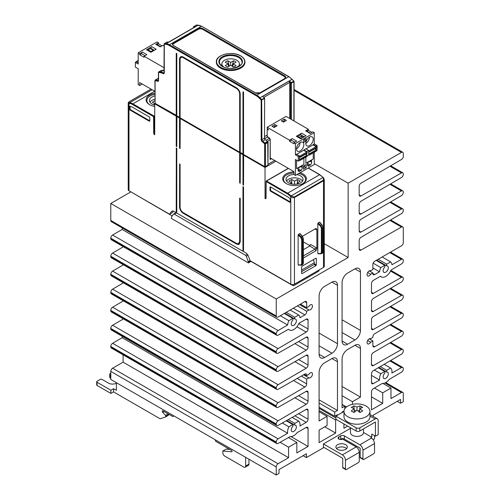 <?xml version="1.0" encoding="UTF-8"?>
<svg xmlns="http://www.w3.org/2000/svg" width="500" height="500" viewBox="0 0 500 500"><rect width="100%" height="100%" fill="white"/><g stroke="black" fill="none" stroke-linecap="round" stroke-linejoin="round"><path stroke-width="0.75" d="M336.6 448.619A5.719 3.3 180 0 1 337.569 447.881A5.719 3.3 180 0 1 346.625 448.619M337.569 444.694A5.719 3.3 180 0 1 343.806 443.981A5.719 3.3 180 0 1 347.337 447.031A5.719 3.3 180 0 1 345.656 449.363A5.719 3.3 180 0 1 337.569 449.363A5.719 3.3 180 0 1 335.894 447.031A5.719 3.3 180 0 1 337.569 444.694M347.775 416.725A13 7.506 0 0 0 366.163 416.725A13 7.506 0 0 0 369.969 411.419A13 7.506 0 0 0 366.163 406.106A13 7.506 0 0 0 347.775 406.106A13 7.506 0 0 0 343.969 411.419A13 7.506 0 0 0 347.775 416.725M369.969 411.419L369.969 416.725A13 7.506 180 0 1 366.163 422.031A13 7.506 180 0 1 351.994 423.656A13 7.506 180 0 1 343.969 416.725L343.969 411.419M359.675 408.688A25.931 14.969 60 0 1 362.675 410.962A25.263 14.588 120 0 0 361.838 411.394A6.2 3.581 180 0 1 360.8 411.994A25.263 14.588 120 0 0 359.963 412.531A25.931 14.969 -120 0 0 356.969 410.25A25.931 14.969 120 0 0 353.969 412.531A25.263 14.588 -120 0 0 353.137 411.994A6.2 3.581 180 0 1 352.581 411.712A6.2 3.581 180 0 1 352.094 411.394A25.263 14.588 -120 0 0 351.256 410.962A25.931 14.969 -60 0 1 354.256 408.688A25.931 14.969 -120 0 0 351.256 407.506A25.263 14.588 -60 0 1 352.094 406.969A6.2 3.581 180 0 1 353.137 406.369A25.263 14.588 -60 0 1 353.969 405.938A25.931 14.969 60 0 1 356.969 407.125A25.931 14.969 -60 0 1 359.963 405.938A25.263 14.588 60 0 1 360.8 406.369A6.2 3.581 180 0 1 361.35 406.65A6.2 3.581 180 0 1 361.838 406.969A25.263 14.588 60 0 1 362.675 407.506A25.931 14.969 120 0 0 359.675 408.688L359.675 412.287M350.469 427.725L350.469 432.644A6.5 3.75 0 0 0 352.369 435.3A6.5 3.75 0 0 0 359.456 436.112A6.5 3.75 0 0 0 363.469 432.644L363.469 428.894M302.525 181.056A8.506 4.913 0 0 0 300.562 179.281A8.506 4.913 0 0 0 286.569 181.056M296.794 174.619A8.506 4.913 180 0 1 300.562 175.888A8.506 4.913 180 0 1 303.05 179.356A8.506 4.913 180 0 1 297.8 183.894A8.506 4.913 180 0 1 288.531 182.831A8.506 4.913 180 0 1 286.044 179.356A8.506 4.913 180 0 1 293.938 174.462M243.375 186.681L242.975 186.737L243.525 187.056L243.525 250.637L242.975 250.319L243.525 250.319M176.788 211.788L176.231 211.788L176.788 212.106L176.788 148.519L176.312 148.025L176.231 211.788M154.719 105.031A8.506 4.913 180 0 1 151.925 103.963A8.506 4.913 180 0 1 149.431 100.487A8.506 4.913 180 0 1 154.938 95.894M176.788 146.294L176.231 146.294L176.231 116.206L154.719 103.787L155.275 103.469M176.231 146.294L176.788 146.613L176.9 116.369L176.231 116.206M180.094 148.2L179.544 148.2L179.544 118.119L176.788 116.525M179.544 148.2L180.094 148.519L180.206 118.281L179.544 118.119M180.094 118.438L239.662 152.831L239.662 182.913L240.219 182.913M239.662 182.913L240.219 183.231L240.331 152.988L239.662 152.831M243.525 184.825L242.975 184.825L242.975 154.744L240.219 153.15M242.975 184.825L243.525 185.144L243.637 154.9L242.975 154.744M309.462 137.162A5.2 3 -60 0 1 305.837 143.438M309.513 137.131A5.2 3 -60 0 1 312.113 136.875A5.2 3 -60 0 1 312.913 141.037A5.2 3 -60 0 1 309.513 145.625A5.2 3 -60 0 1 306.913 145.881A5.2 3 -60 0 1 306.112 141.713A5.2 3 -60 0 1 309.513 137.131M300.119 142.55A5.2 3 -60 0 1 296.494 148.831M300.175 151.012A5.2 3 -60 0 1 297.575 151.275A5.2 3 -60 0 1 296.775 147.106A5.2 3 -60 0 1 300.175 142.525A5.2 3 -60 0 1 302.775 142.262A5.2 3 -60 0 1 303.569 146.431A5.2 3 -60 0 1 300.175 151.012M216.356 62.069A14.3 8.256 0 0 0 216.356 62.281A14.3 8.256 0 0 0 220.544 68.119A14.3 8.256 0 0 0 236.125 69.912A14.3 8.256 0 0 0 244.956 62.281A14.3 8.256 0 0 0 244.95 62.069M237.481 67.056A8.769 5.062 0 0 0 239.406 63.562A8.769 5.062 0 0 0 233.756 59.138A8.769 5.062 0 0 0 224.456 60.294A8.769 5.062 0 0 0 221.9 63.562A8.769 5.062 0 0 0 223.831 67.056M233.137 63.875L236.031 62.219A6.094 3.519 0 0 0 233.531 60.775L230.656 62.444L227.781 60.775A6.094 3.519 0 0 0 226.344 61.388A6.094 3.519 180 0 0 225.281 62.219L228.175 63.875L225.281 65.537A6.094 3.519 180 0 0 227.781 66.975L230.656 65.306L233.531 66.975A6.094 3.519 180 0 0 234.963 66.363A6.094 3.519 0 0 0 236.031 65.537L233.137 63.875L232.794 66.55M228.45 66.05A3.713 2.144 180 0 1 229.219 65.794L227.781 60.775M233.531 60.775L232.094 65.794A3.713 2.144 180 0 1 232.856 66.05M230.656 62.444L230.656 65.306M228.519 66.55L228.175 63.875M264.637 136.5L266.631 135.35L267.544 136.95L269.675 138.425M270.1 158.719L270.25 139.506L269.644 138.244L267.806 136.925L264.75 138.556L267.556 136.956L267.925 137.169M274.637 160.45L268.113 164.219M289.675 118.481L289.675 82.419A1.3 0.75 -120 0 0 289.65 82.15L289.481 80.906L262.638 96.4L264.5 98.088L262.638 96.4M267.581 141.662L265.994 140.231L267.738 141.988L264.669 143.981L265.406 143.981L268.113 142.294L267.738 141.988L267.962 165.15L268.113 142.294A0.519 0.519 0 0 0 267.981 141.944L267.356 141.562L264.788 143.044A11.7 6.756 -120 0 0 262.706 141.175L265.275 139.688L264.794 138.894L265.275 139.688A1.3 0.75 -120 0 1 264.488 138.175L264.637 98.444L264.488 138.175L261.913 139.662L261.688 99.619L261.175 100.144L261.175 139.662L261.913 139.662A1.3 0.75 60 0 0 262.706 141.175L262.288 141.775A11.181 6.456 60 0 1 264.275 143.562L264.788 143.044L265.406 143.981L265.406 166.631L267.962 165.15M267.781 165.256L265.587 166.525M264.488 166.525L156.375 104.106M290.594 119.012L290.594 83.156L291.106 82.638L289.481 80.906M264.488 98.231L264.5 98.088A0.519 0.519 0 0 1 264.637 98.444L264.488 98.231M158.231 78.581A0.519 0.388 94.3 0 0 158.056 78.506L158.431 78.537A0.519 0.388 94.3 0 0 158.269 78.581L154.938 80.506L155.087 103.362L155.087 80.719A0.519 0.394 -85 0 1 155.312 80.031L158.431 78.6M176.788 115.569L155.087 103.362M180.094 117.481L176.788 115.887L176.788 53.688L176.231 53.369L176.631 53.312M239.662 152.194L180.094 117.8L180.094 59.525A4.419 2.55 -120 0 1 181.012 57.5A4.419 2.55 -120 0 1 183.219 57.719L236.537 88.5A4.419 2.55 60 0 1 239.662 93.919L239.662 152.194L240.219 152.194M179.544 117.481L179.544 59.206A5.2 3 60 0 1 180.619 56.825A5.2 3 60 0 1 183.219 57.081L236.537 87.863A5.2 3 60 0 1 240.219 94.237L240.219 152.513L243.525 154.106M243.375 91.844L242.975 91.9L243.525 92.219L243.525 154.425L264.669 166.631L265.406 166.631M157.675 78.669L157.756 78.575A0.519 0.519 0 0 1 158.056 78.506A0.519 0.388 94.3 0 0 157.869 78.556L155.2 80.056A0.519 0.519 0 0 0 154.938 80.506L155.481 80.75A11.181 6.456 60 0 1 157.475 81.263A1.819 1.05 -120 0 0 158.581 80.431L158.581 72.544A0.519 0.394 -85 0 1 158.806 71.856L161.363 70.381L163.019 70.506L164.131 69.862M289.65 82.15L290.594 83.156L291.331 83.156L291.106 82.638L293.681 81.15L294.056 81.456A0.519 0.519 0 0 0 293.913 81.106L291.988 79.344A11.7 6.756 -120 0 0 288.756 76.719L256.762 95.188L169.431 44.769A11.7 6.756 -120 0 0 166.2 43.663A0.519 0.394 95 0 0 165.975 44.35A11.181 6.456 60 0 1 169.062 45.406L169.431 44.769L201.425 26.3A11.7 6.756 -120 0 0 198.188 25.194A0.519 0.394 -85 0 1 198.575 25.238M242.975 91.9L242.975 154.106M161.719 70.406A0.519 0.388 94.3 0 0 161.363 70.381L158.431 72.331L160.275 72.688A11.181 6.456 60 0 1 163.044 73.575A1.819 1.05 -120 0 0 164.281 72.8L164.281 44.2A0.519 0.394 -85 0 1 164.506 43.513L164.281 44.2L165.975 44.35M164.131 69.75L162.944 70.444L161.55 70.338A0.519 0.519 0 0 0 161.25 70.406L161.169 70.494M196.863 25.075A0.519 0.394 95 0 0 196.5 25.044L196.3 25.156M194.644 27.294L195.538 26.681L193.938 26.519A0.519 0.4 95.7 0 0 193.713 27.206L193.825 26.544L196.5 25.044L198.188 25.194L166.2 43.663L164.506 43.513L167.062 42.038A0.519 0.388 -85.7 0 1 167.419 42.062M168.538 42.369L195.538 26.681M172.769 44.65A3.119 1.8 0 0 1 173.656 43.6L198.294 29.375A3.119 1.8 180 0 1 202.706 29.375L284.525 76.612A3.119 1.8 180 0 1 285.419 77.663M176.231 115.569L176.231 53.369M267.188 136.306L267.188 129.188L267.556 128.975M267.188 129.188L268.656 130.037L267.188 128.344L267.188 127.281L286.05 116.388L308.394 129.288L305.644 130.869A1.3 0.75 -60 0 1 306.294 130.806L310.706 133.356M135.894 62.112A0.65 0.375 60 0 1 135.894 62.106L135.894 62.006A0.65 0.375 60 0 1 136.356 61.744L138.212 62.812M160.594 46.688L156.45 44.294A1.3 0.75 120 0 0 155.8 44.356L158.544 42.775L157.075 41.925L138.212 52.812L138.212 64.069L135.363 62.425L136.444 61.794M154.938 91.344L139.681 82.537L139.681 85.512L138.212 84.663L138.212 68.737L135.363 67.094L135.363 62.425M138.212 52.812L139.681 53.663L142.425 52.081A1.3 0.75 120 0 0 141.506 53.669L145 55.688M139.681 53.663L139.681 54.725L141.506 53.669M139.681 54.725L144.094 57.275L144.094 56.212L164.131 67.781M142.425 52.081L146.838 54.625L144.094 56.212M164.131 46L162.956 45.319L160.212 46.906L155.8 44.356M157.1 44.669L158.544 43.837L162.037 45.85M158.544 42.775L158.544 43.837M139.681 85.512L142.256 84.025M147.938 49.962L150.881 51.656L153.231 50.3L150.287 48.6L147.762 50.062M151.025 51.575L148.819 50.3L148.819 49.45M151.769 46.688L156.181 49.237L150.875 52.3L146.463 49.75L151.769 46.688A1.3 0.75 120 0 0 150.85 48.281L150.287 48.6M154.344 50.294L150.85 48.281M151.256 52.081L147.113 49.688A1.3 0.75 120 0 0 146.463 49.75M313.225 152.825L313.225 159L305.875 163.244L305.875 157.075M305.856 157.081L305.875 163.244M303.888 158.219L303.888 164.387L296.531 168.637L296.531 160.144M296.512 160.131L296.531 168.637M296.681 154.306L303.669 150.269L306.794 152.075A0.65 0.375 60 0 1 307.25 152.875L307.25 152.969A0.65 0.375 60 0 1 307.119 153.269L300.131 157.3A0.65 0.375 -120 0 0 300.262 157.006L300.262 156.906A0.65 0.375 -120 0 0 299.806 156.113L296.494 154.2L295.413 154.825L298.263 156.469L299.344 155.844L299.344 160.512L298.263 161.144L298.263 156.469M305.575 154.156L306.887 155.225A0.65 0.375 60 0 1 307.25 155.956L307.25 156.056A0.65 0.375 60 0 1 307.119 156.356L300.131 160.387A0.65 0.375 -120 0 0 300.262 160.094L300.262 159.994A0.65 0.375 -120 0 0 299.9 159.262L299.344 158.806M299.344 157.125L299.9 157.312A0.65 0.375 -120 0 0 300.131 157.3M299.344 160.094L299.806 160.356A0.65 0.375 -120 0 0 300.131 160.387M306.019 148.912L313.006 144.881L316.131 146.681A0.65 0.375 60 0 1 316.594 147.481L316.594 147.581A0.65 0.375 60 0 1 316.456 147.875L309.469 151.912A0.65 0.375 -120 0 0 309.606 151.613L309.606 151.512A0.65 0.375 -120 0 0 309.144 150.719L305.837 148.806L303.85 149.956L303.85 150.375M314.919 148.763L316.225 149.838A0.65 0.375 60 0 1 316.594 150.562L316.594 150.662A0.65 0.375 60 0 1 316.456 150.963L309.469 154.994A0.65 0.375 -120 0 0 309.606 154.7L309.606 154.6A0.65 0.375 -120 0 0 309.237 153.869L308.688 153.419M308.688 151.738L309.237 151.919A0.65 0.375 -120 0 0 309.469 151.912M308.688 154.7L309.144 154.963A0.65 0.375 -120 0 0 309.469 154.994M316.038 146.631L316.038 146.206L313.188 144.562L313.188 144.987M316.038 149.681L316.038 148.119M316.038 146.206L317.125 145.581L314.275 143.938L313.188 144.562M306.7 152.025L306.7 151.6L303.85 149.956M306.7 155.075L306.7 153.512M306.7 151.6L308.688 150.45L308.688 155.125L307.25 155.95M309.606 154.6L317.125 150.25L317.125 145.581M270.25 157.919L293.938 171.6L293.938 174.569L295.413 175.419L295.413 159.494L298.263 161.144M314.275 143.938L314.275 132.681L295.413 143.575L293.938 142.725L293.938 143.787L289.525 141.237L291.35 140.181A1.3 0.75 -60 0 1 292.275 138.594L289.525 140.175L267.188 127.281M291.35 140.181L294.844 142.2M293.938 142.725L296.688 141.137L292.275 138.594M289.525 141.237L289.525 140.175M306.944 131.181L308.394 130.35L308.394 129.288M311.881 132.363L308.394 130.35M305.644 130.869L310.056 133.419L312.806 131.831L314.275 132.681M306.2 167.7L306.2 164.519L303.481 166.088L303.481 169.275L306.2 167.7L304.731 166.85L303.481 167.575M304.55 165.475L304.731 166.85M314.275 152.225L314.275 164.525L295.413 175.419M310.062 164.838L310.062 165.387A2.988 1.725 -60 0 0 311.625 162.131L311.625 160.325L307.4 162.769L307.4 164.569L308.962 165.475L310.062 164.838L307.4 163.294M302.288 167.519L302.288 165.719L298.056 168.156L298.056 169.963L299.619 170.863L300.725 170.231L300.725 170.781A2.988 1.725 -60 0 0 302.288 167.519L300.725 166.619M298.056 168.688L300.725 170.231M298.131 170.556L299.619 171.419L299.619 170.863M299.619 171.419A2.988 1.725 -60 0 1 298.675 171.331A2.988 1.725 -60 0 1 298.056 169.963M274.894 124.531L271.95 126.231L274.156 127.5L277.1 125.806L274.894 124.531L274.894 126.231L275.625 126.656M274.894 126.231L273.419 127.075L274.894 126.231M284.231 119.138L281.288 120.838L283.494 122.112L286.438 120.412L284.231 119.138L284.231 120.838L284.969 121.263M282.762 121.688L284.231 120.838L282.762 121.688M301.275 138.488L299.256 137.319L301.606 135.963L301.606 138.3M303.631 137.131L301.606 135.963M306.019 141.056L306.019 138.512L303.669 139.869L303.669 142.419L306.019 141.056L303.812 139.781M297.606 136.575L300.694 134.794A1.3 0.75 -60 0 1 301.613 133.2L296.306 136.263A1.3 0.75 -60 0 1 296.956 136.2L301.369 138.744M300.694 134.794L304.188 136.806M296.306 136.263L300.719 138.812L306.025 135.75L301.613 133.2M307.469 165.162L308.962 166.025L308.962 165.475M308.962 166.025A2.988 1.725 -60 0 1 308.019 165.938A2.988 1.725 -60 0 1 307.4 164.569M295.413 154.825L295.413 143.575M243.525 155.062L265.038 167.481L275.919 161.194M265.9 197.594L265.038 198.519L265.038 167.481M154.938 99.288A8.506 4.913 0 0 0 149.956 102.188M154.844 103.719L152.3 102.256L154.938 100.731M153.663 104.731L154.719 104.119M132.581 192.85L172.256 215.95M149.856 104.838A11.05 6.381 0 0 1 150.125 95.975A11.05 6.381 180 0 1 154.938 94.35M154.938 93.244A11.831 6.831 0 0 0 149.575 95.019A11.831 6.831 180 0 0 149.575 104.681L149.575 104.681A11.831 6.831 0 0 0 154.719 106.425M152.156 89.738L129.637 102.744L129.206 102.706L129.006 101.85M154.719 133.025L153.706 133.188L153.581 116.656L154.319 116.65L153.95 116.019L132.869 103.85A11.7 6.756 -120 0 0 129.637 102.744A0.519 0.394 95 0 0 129.412 103.425A11.181 6.456 60 0 1 132.506 104.488L153.581 116.656L154.719 115.569M129.531 106.619A0.781 0.45 -120 0 1 129.694 106.256A0.781 0.45 -120 0 1 129.913 106.231A11.7 6.756 60 0 1 132.506 107.244L149.206 116.888A0.781 0.45 60 0 1 149.756 117.844L149.756 120.819A0.781 0.45 60 0 1 149.594 121.175A0.781 0.45 60 0 1 149.206 121.131L130.087 110.094L130.638 109.775A0.781 0.45 -120 0 1 130.087 108.819L129.531 109.138L129.531 106.619L130.087 106.3L130.087 108.819M128.219 102.806L129.412 103.425M129.206 102.706A0.519 0.394 95 0 0 128.981 103.387L128.981 190.769A2.6 1.5 0 0 1 128.219 189.706L128.219 102.837L129.088 101.75L151.025 89.087M129.531 109.138A0.781 0.45 -120 0 0 130.087 110.094M149.206 121.131L149.756 120.819L130.638 109.775M154.719 134.431L154.719 103.787M173.331 211.125L172.206 212.731L169.613 214.231L128.981 190.769M250.556 260.956L248.481 262.156L246.325 256.256L245.531 255.269L174.281 214.131L176.462 212.875M248.481 262.156L248.487 262.95L171.269 218.369L171.412 217.144L173.487 214.206L174.281 214.131M169.613 214.231L171.469 211.588L172.481 211.006M308.113 168.081L319.613 174.725A11.7 6.756 60 0 1 322.85 177.35L323.281 177.812L323.506 180.75L324.269 179.481L324.269 266.35A2.6 1.5 180 0 1 323.506 267.413L294.456 284.181A2.6 1.5 180 0 1 290.775 284.181L250.144 260.725L248.287 255.938A3.9 2.25 60 0 0 245.9 252.963L173.863 211.375A3.9 2.25 -120 0 0 171.912 211.181A3.9 2.25 -120 0 0 171.469 211.588M251.075 261.262L248.487 262.95M239.662 198.2L239.662 241.612L238.356 243.794L236.537 243.419L183.219 212.638C181.325 211.331 180.281 209.525 180.094 207.225L180.094 164.444L179.625 163.944L179.544 206.906C179.756 209.606 180.981 211.731 183.219 213.275L236.537 244.056L238.356 244.55L239.137 244.312L240.219 241.931L240.219 198.519L239.662 198.2L240.062 198.144M179.544 164.125L179.944 164.069M238.75 243.637L238.356 243.794M242.975 250.319L242.975 186.737M176.231 148.2L176.631 148.15M292.356 284.613L292.356 285.287L251.081 261.456M319.513 269.713L318.637 271.244L293.631 285.681L292.356 285.287M293.631 285.681L292.65 285.119M297.35 183.75L296.756 184.1M292.337 184.1L291.744 183.75M290.269 183.6L291.744 182.756L288.906 181.125L291.725 179.5L294.544 181.137L297.369 179.5L300.188 181.125L297.35 182.756L297.35 183.994M297.35 182.756L298.825 183.6M297.369 179.5L297.369 182.744M294.544 181.137L294.544 184.269M291.725 179.5L291.725 182.744M291.744 182.756L291.744 183.994M319.825 222.425L319.469 222.188L318.163 222.938L317.806 223.594L317.806 253.481L318.163 253.719M303.394 255.881L315.038 249.156L316.337 247.781L316.887 248.719L316.887 229.412L316.337 229.731L315.788 228.981L315.038 228.988L315.969 228.45L316.887 229.412M303.394 241.925L310.069 245.706M320.781 225.65L320.406 226.1L321.362 228.15L321.362 252.519L322.069 252.506L322.069 228.137L320.781 225.65M322.1 225.125L322.912 227.65L322.912 252.019L322.406 253.194L321.506 253.713L322.069 252.506L323.069 251.806L322.406 253.194M303.394 249.669L309.662 246.05L310.581 244.456L316.337 247.781M316.887 248.719L315.969 250.744L303.394 258M313.381 259.669L314.375 262.706L314.4 264.275L301.625 271.65M321.362 252.519L320.406 253.6A0.519 0.375 92.6 0 0 320.725 253.894L318 253.769M301.625 273.444L301.994 273.675L315.969 265.606L316.331 264.969L314.387 263.85M315.95 258.181L316.331 258.387L316.331 264.969M313.481 259.613L313.481 259.975M316.331 258.387L315.969 258.175L301.994 266.244L301.625 266.881L301.625 273.463L301.994 273.675M298.488 265.081L298.131 264.837L298.131 234.95L299.794 233.544L300.156 233.787M315.969 228.45L302.394 236.287M298.488 234.294L301.262 236.969L302.4 239.494L302.4 263.863L301.831 265.069L301.219 265.206A0.519 0.375 -87.4 0 1 300.731 264.956L301.688 263.875L301.688 239.506L300.731 237.463L302.431 236.481M298.331 265.125L301.831 265.069L302.731 264.55L303.244 263.375L303.244 239.006L302.219 236.419L299.794 233.544M301.625 270.062L314.375 262.706M323.506 267.413L323.506 180.75L294.456 197.525L292.25 197.656L290.344 196.337A11.181 6.456 -120 0 0 287.256 193.831L266.025 181.444L266.544 181.025L287.625 193.194A11.7 6.756 60 0 1 290.856 195.819L294.231 197L294.456 197.525L294.456 284.181M302.625 183.713A11.05 6.381 0 0 0 302.362 174.844A11.05 6.381 180 0 0 298.794 173.469M300.125 172.7A11.831 6.831 0 0 1 302.913 173.894A11.831 6.831 180 0 1 302.913 183.55L302.913 183.55A11.831 6.831 0 0 1 286.181 183.55L286.181 183.55A11.831 6.831 180 0 1 286.181 173.894A11.831 6.831 0 0 1 293.938 171.9M286.469 183.713A11.05 6.381 0 0 1 286.731 174.844A11.05 6.381 180 0 1 293.938 172.987M270 187.269L270.55 186.95L287.256 196.588A11.7 6.756 60 0 1 289.85 198.569A0.781 0.45 -120 0 1 290.225 199.394L290.225 201.912A0.781 0.45 -120 0 1 290.062 202.269A0.781 0.45 -120 0 1 289.675 202.231L270.55 191.194A0.781 0.45 60 0 1 270 190.238L270 187.269A0.781 0.45 60 0 1 270.163 186.906A0.781 0.45 60 0 1 270.55 186.95L270.55 189.919A0.781 0.45 -120 0 0 271.106 190.875L290.225 201.912L289.675 202.231M291.288 196.281L290.775 196.8L290.775 284.181M130.875 191.863L110.781 203.463L276.25 299L348.144 257.494L324.269 243.713M378.256 367.756L384.744 371.494A2.338 1.35 -60 0 1 384.731 373.231A3.638 2.1 120 0 0 383.919 378.531A3.638 2.1 120 0 0 387.562 376.431A3.638 2.1 120 0 0 387.562 372.225A3.638 2.1 120 0 0 386.75 372.062A2.338 1.35 -60 0 1 386.737 370.344L390.656 368.081A8.838 5.106 -60 0 1 391.9 373.05L401.475 367.6A2.6 1.5 -60 0 1 402.762 367.475A2.6 1.5 -60 0 1 403.3 368.669L403.3 369.031A2.6 1.5 -60 0 1 401.475 372.212L389.2 379.394A8.838 5.106 -60 0 1 382.356 383.4L373.319 388.694A2.6 1.5 120 0 0 371.494 391.869L371.494 409.825L382.706 403.35L382.706 392.837L390.981 388.062L390.981 398.569L401.463 392.519A2.6 1.5 -60 0 1 402.762 392.394A2.6 1.5 -60 0 1 403.3 393.581L403.3 401.65L400.544 403.244L400.544 399.419L373.144 415.238L373.144 416.394M116.388 382.7L116.388 390.344L113.537 388.7L113.537 391.887L159.5 418.425A5.2 3 60 0 0 160.194 418.744L165.244 417.106A1.3 0.75 60 0 0 165.331 417.069A1.3 0.75 60 0 0 165.6 416.475L165.6 415.363L162.738 412.369A1.037 0.6 60 0 1 162.488 410.844A1.037 0.6 60 0 1 163.012 410.894L172.494 416.369A1.3 0.75 60 0 0 173.144 416.431L173.975 415.95M173.412 415.625L173.412 415.838A1.3 0.75 60 0 1 173.144 416.431M232.025 451.625L231.731 451.794A0.781 0.45 -120 0 0 231.906 451.756A0.781 0.45 -120 0 0 232.025 451.131A0.781 0.45 -120 0 0 231.519 450.444L216.225 441.619A1.3 0.75 60 0 1 215.3 440.025L215.3 439.812M231.731 451.794L222.844 451.012L222.844 452.869A2.6 1.5 60 0 0 224.681 456.05L243.8 467.094A2.6 1.5 60 0 0 245.1 467.219A2.6 1.5 60 0 0 245.637 466.031L245.637 457.325M248.95 459.237L248.95 464.119L245.637 466.031M245.1 467.219L248.412 465.312A2.6 1.5 -120 0 0 248.95 464.119M229.731 449.419L226.15 449.1L222.844 451.012M113.537 388.7L110.869 390.238L110.869 393.425L113.537 391.887M116.388 383.231A5.719 3.3 180 0 1 108.481 383.125L102.044 379.412A1.3 0.75 180 0 0 100.206 379.412L97.081 381.219A1.3 0.75 -0 0 0 96.7 381.75A1.3 0.75 -0 0 0 97.081 382.275L110.869 390.238M96.7 381.75L96.7 384.931A1.3 0.75 -0 0 0 97.081 385.462L110.869 393.425M110.781 373.306L110.138 373.681A1.3 0.75 180 0 0 109.756 374.212A1.3 0.75 180 0 0 110.138 374.744L110.781 375.112M109.756 374.212L109.756 377.394A1.3 0.75 0 0 0 110.138 377.925L110.781 378.3M168.356 413.981L168.356 414.881L165.6 416.475M165.4 417.013L168 415.513A1.3 0.75 -120 0 0 168.088 415.475A1.3 0.75 -120 0 0 168.356 414.881M168.175 413.875L165.6 415.363M323.963 447.456L306.406 457.594L306.406 453.769L279.012 469.588L279.012 473.406L276.25 475L276.25 466.931A2.6 1.5 -60 0 1 278.094 463.75L288.569 457.7L123.1 362.163L112.619 368.212A2.6 1.5 120 0 0 110.781 371.4L110.781 379.462L276.25 475M359.819 427.819L375.075 419.006A4.419 2.55 -60 0 1 377.287 418.787A4.419 2.55 -60 0 1 378.2 420.812L378.2 434.613L375.444 436.2L375.444 421.975L359.819 431L359.819 427.819A2.6 1.5 180 0 1 356.138 427.819L356.138 431L335.913 419.325L335.913 416.138L343.969 411.494M363.469 432.469L371.769 437.262L370.85 437.794L371.4 438.113L359.819 444.8L344.375 435.881A2.6 1.5 0 0 0 340.694 435.881L338.856 436.944A2.6 1.5 180 0 0 338.094 438.006A2.6 1.5 180 0 0 339.7 439.394A2.6 1.5 180 0 0 342.531 439.069L356.138 446.925L342.35 454.888L323.413 443.95L350.469 428.331M356.138 427.819L335.913 416.138M356.138 431A2.6 1.5 0 0 0 359.819 431M373.1 439.675L374.525 438.856L374.525 435.669M359.675 410.087L358.062 411.019M355.869 411.019L354.256 410.087M360.8 406.369L361.838 406.969M359.963 405.938L359.963 408.55M356.969 407.125L356.969 410.25M353.969 408.55L353.969 405.938M352.094 406.969L353.137 406.369M354.256 408.688L354.256 412.287M342.719 467.413A1.3 0.75 120 0 0 342.987 468.006L345.744 469.6A1.3 0.75 -60 0 1 345.475 469L342.719 467.413L342.719 458.281L323.413 447.137L323.413 443.95M342.35 454.888A4.419 2.55 60 0 1 345.475 460.3L359.263 452.337L359.263 461.044A1.3 0.75 -60 0 1 358.344 462.631L346.394 469.531A1.3 0.75 -60 0 1 345.744 469.6M345.475 460.3L345.475 469M340.025 439.456L340.694 439.069A2.6 1.5 180 0 1 344.375 439.069L360.181 448.2L360.181 457.325A1.3 0.75 120 0 0 360.456 457.919L363.212 459.513A1.3 0.75 120 0 0 363.862 459.45L373.606 453.825A1.3 0.75 120 0 0 374.525 452.231L374.525 443.525A4.419 2.55 -120 0 0 371.4 438.113M359.819 444.8A4.419 2.55 60 0 1 362.944 450.213L362.944 458.919A1.3 0.75 120 0 0 363.212 459.513M359.263 452.337A4.419 2.55 -120 0 0 356.138 446.925M375.444 436.2L371.769 434.081L371.769 437.262M286.225 420.769L292.812 424.569A2.338 1.35 -60 0 1 292.8 426.306A3.638 2.1 120 0 0 291.994 431.606A3.638 2.1 120 0 0 295.631 429.506A3.638 2.1 120 0 0 295.631 425.3A3.638 2.1 120 0 0 294.825 425.138A2.338 1.35 -60 0 1 294.812 423.419L288.238 419.619M294.825 425.138L286.744 420.469M282.281 423.013L288.894 426.831L292.812 424.569M294.812 423.419L298.725 421.156A8.838 5.106 -60 0 1 299.988 426.012L306.231 422.356A2.6 1.5 120 0 0 308.062 419.181L308.062 410.444A2.6 1.5 120 0 0 307.519 409.256A2.6 1.5 120 0 0 306.231 409.375L278.081 425.406A2.6 1.5 -60 0 1 276.794 425.525A2.6 1.5 -60 0 1 276.25 424.338L276.25 423.969A2.6 1.5 -60 0 1 278.081 420.794L306.231 404.312A2.6 1.5 120 0 0 308.062 401.131L308.062 392.4A2.6 1.5 120 0 0 307.519 391.206A2.6 1.5 120 0 0 306.231 391.331L278.081 407.362A2.6 1.5 -60 0 1 276.794 407.481A2.6 1.5 -60 0 1 276.25 406.287L276.25 405.925A2.6 1.5 -60 0 1 278.081 402.75L304.856 387.075A2.6 1.5 120 0 0 306.681 383.894L306.681 379.144L308.888 377.875A2.988 1.725 120 0 0 311.863 376.112A2.988 1.725 120 0 0 311.856 372.681A2.988 1.725 120 0 0 308.888 374.369L306.644 375.662A2.6 1.5 120 0 0 306.163 373.938A2.6 1.5 120 0 0 304.875 374.062L278.081 389.312A2.6 1.5 -60 0 1 276.794 389.438A2.6 1.5 -60 0 1 276.25 388.244L276.25 387.881A2.6 1.5 -60 0 1 278.081 384.7L306.231 368.219A2.6 1.5 120 0 0 308.062 365.044L308.062 356.306A2.6 1.5 120 0 0 307.519 355.119A2.6 1.5 120 0 0 306.231 355.238L278.081 371.269A2.6 1.5 -60 0 1 276.794 371.388A2.6 1.5 -60 0 1 276.25 370.2L276.25 369.831A2.6 1.5 -60 0 1 278.081 366.656L306.231 350.175A2.6 1.5 120 0 0 308.062 346.994L308.062 338.263A2.6 1.5 120 0 0 307.519 337.075A2.6 1.5 120 0 0 306.231 337.194L278.081 353.225A2.6 1.5 -60 0 1 276.794 353.344A2.6 1.5 -60 0 1 276.25 352.156L276.25 351.788A2.6 1.5 -60 0 1 278.081 348.612L306.231 332.125A2.6 1.5 120 0 0 308.062 328.95L308.062 320.219A2.6 1.5 120 0 0 307.519 319.025A2.6 1.5 120 0 0 306.231 319.15L299.037 323.244A8.838 5.106 -60 0 1 289.394 329.956A8.838 5.106 -60 0 1 288.538 329.225L278.081 335.175A2.6 1.5 -60 0 1 276.794 335.3A2.6 1.5 -60 0 1 276.25 334.106L276.25 333.744A2.6 1.5 -60 0 1 278.081 330.562L287.606 324.988L122.137 229.45L112.606 235.031A2.6 1.5 120 0 0 110.781 238.206L110.781 238.575A2.6 1.5 120 0 0 111.319 239.762L276.794 335.3M292.181 417.375L298.725 421.156M386.737 370.344L380.244 366.594M386.75 372.062L378.775 367.456M374.369 370.031L380.825 373.756L384.744 371.494M384.131 364.312L390.656 368.081M376.194 260.406L384.744 265.344A2.338 1.35 -60 0 1 384.731 267.075A3.638 2.1 120 0 0 383.919 272.381A3.638 2.1 120 0 0 387.562 270.275A3.638 2.1 120 0 0 387.562 266.075A3.638 2.1 120 0 0 386.75 265.906A2.338 1.35 -60 0 1 386.737 264.188L378.194 259.256M386.75 265.906L376.706 260.113M373.144 263.175L380.825 267.606L384.744 265.344M386.737 264.188L390.656 261.931A8.838 5.106 -60 0 1 391.944 264.75L401.475 259.325A2.6 1.5 -60 0 1 402.762 259.2A2.6 1.5 -60 0 1 403.3 260.394L403.3 260.756A2.6 1.5 -60 0 1 401.475 263.938L391.012 270.056A8.838 5.106 -60 0 1 381.319 276.881A8.838 5.106 -60 0 1 380.513 276.206L373.319 280.419A2.6 1.5 120 0 0 371.494 283.594L371.494 292.331A2.6 1.5 120 0 0 372.031 293.519A2.6 1.5 120 0 0 373.319 293.4L401.475 277.369A2.6 1.5 -60 0 1 402.762 277.25A2.6 1.5 -60 0 1 403.3 278.438L403.3 278.806A2.6 1.5 -60 0 1 401.475 281.981L373.319 298.463A2.6 1.5 120 0 0 371.494 301.637L371.494 310.375A2.6 1.5 120 0 0 372.031 311.562A2.6 1.5 120 0 0 373.319 311.444L401.475 295.413A2.6 1.5 -60 0 1 402.762 295.294A2.6 1.5 -60 0 1 403.3 296.481L403.3 296.85A2.6 1.5 -60 0 1 401.475 300.025L373.319 316.506A2.6 1.5 120 0 0 371.494 319.688L371.494 328.419A2.6 1.5 120 0 0 372.031 329.613A2.6 1.5 120 0 0 373.319 329.487L401.475 313.463A2.6 1.5 -60 0 1 402.762 313.337A2.6 1.5 -60 0 1 403.3 314.531L403.3 314.894A2.6 1.5 -60 0 1 401.475 318.075L374.681 333.756A2.6 1.5 120 0 0 372.906 337.406L370.669 338.7A2.988 1.725 120 0 0 367.688 340.456A2.988 1.725 120 0 0 367.7 343.894A2.988 1.725 120 0 0 370.669 342.206L367.675 340.475M382.106 256.994L390.656 261.931M284.262 313.481L292.812 318.419A2.338 1.35 -60 0 1 292.8 320.15A3.638 2.1 120 0 0 291.994 325.456A3.638 2.1 120 0 0 295.631 323.35A3.638 2.1 120 0 0 295.631 319.15A3.638 2.1 120 0 0 294.825 318.981A2.338 1.35 -60 0 1 294.812 317.262L286.262 312.331M294.825 318.981L284.781 313.188M294.812 317.262L298.725 315.006A8.838 5.106 -60 0 1 300 317.731L304.875 314.881A2.6 1.5 120 0 0 306.644 311.231L308.888 309.938A2.988 1.725 120 0 0 311.863 308.175A2.988 1.725 120 0 0 311.856 304.744A2.988 1.725 120 0 0 308.888 306.431L306.681 307.706L306.681 302.663A2.6 1.5 120 0 0 306.144 301.475A2.6 1.5 120 0 0 304.844 301.6L278.094 317.044A2.6 1.5 -60 0 1 276.794 317.175A2.6 1.5 -60 0 1 276.25 315.988L276.25 299M290.175 310.069L298.725 315.006M280.344 315.744L288.894 320.681L292.812 318.419M348.144 257.494L348.144 183.188L401.463 152.406A2.6 1.5 -60 0 1 402.762 152.275A2.6 1.5 -60 0 1 403.3 153.469L403.3 156.312A2.6 1.5 -60 0 1 401.475 159.488L361 183.181A2.6 1.5 120 0 0 359.175 186.363L359.175 194.881A2.6 1.5 120 0 0 359.712 196.069A2.6 1.5 120 0 0 361 195.95L401.475 172.906A2.6 1.5 -60 0 1 402.762 172.787A2.6 1.5 -60 0 1 403.3 173.975L403.3 174.356A2.6 1.5 -60 0 1 401.475 177.531L361 201.231A2.6 1.5 120 0 0 359.175 204.406L359.175 212.925A2.6 1.5 120 0 0 359.712 214.119A2.6 1.5 120 0 0 361 213.994L401.475 190.956A2.6 1.5 -60 0 1 402.762 190.831A2.6 1.5 -60 0 1 403.3 192.025L403.3 192.4A2.6 1.5 -60 0 1 401.475 195.581L361 219.275A2.6 1.5 120 0 0 359.175 222.45L359.175 230.975A2.6 1.5 120 0 0 359.712 232.162A2.6 1.5 120 0 0 361 232.044L401.475 209A2.6 1.5 -60 0 1 402.762 208.881A2.6 1.5 -60 0 1 403.3 210.069L403.3 210.45A2.6 1.5 -60 0 1 401.475 213.625L361 237.319A2.6 1.5 120 0 0 359.175 240.5L359.175 249.019A2.6 1.5 120 0 0 359.712 250.206A2.6 1.5 120 0 0 361 250.087L401.475 227.044A2.6 1.5 -60 0 1 402.762 226.925A2.6 1.5 -60 0 1 403.3 228.113L403.3 242.638A2.6 1.5 -60 0 1 401.463 245.819L374.706 261.262A2.6 1.5 120 0 0 372.869 264.45L372.869 269.494L370.669 270.763A2.988 1.725 120 0 0 367.688 272.519A2.988 1.725 120 0 0 367.7 275.956A2.988 1.725 120 0 0 370.669 274.269L367.675 272.538M370.669 274.269L372.906 272.975A2.6 1.5 120 0 0 373.394 274.7A2.6 1.5 120 0 0 374.681 274.575L379.55 271.806L372.869 267.95M369.275 270.881L372.906 272.975M300.475 304.125L306.681 307.706M299.644 304.6L308.888 309.938M297.406 305.894L306.644 311.231M304.369 374.35L306.644 375.662M303.569 374.8L308.888 377.875M301.35 376.069L306.681 379.144M370.669 342.206L372.869 340.931L372.869 345.681A2.6 1.5 120 0 0 373.406 346.869A2.6 1.5 120 0 0 374.694 346.75L401.475 331.506A2.6 1.5 -60 0 1 402.762 331.388A2.6 1.5 -60 0 1 403.3 332.575L403.3 332.944A2.6 1.5 -60 0 1 401.475 336.119L373.319 352.6A2.6 1.5 120 0 0 371.494 355.775L371.494 364.513A2.6 1.5 120 0 0 372.031 365.7A2.6 1.5 120 0 0 373.319 365.581L401.475 349.55A2.6 1.5 -60 0 1 402.762 349.431A2.6 1.5 -60 0 1 403.3 350.619L403.3 350.988A2.6 1.5 -60 0 1 401.475 354.162L373.319 370.644A2.6 1.5 120 0 0 371.494 373.825L371.494 382.556A2.6 1.5 120 0 0 372.031 383.75A2.6 1.5 120 0 0 373.319 383.625L379.569 380.069L371.494 375.406M369.237 338.837L372.869 340.931M337.475 415.238L337.475 414.706L334.719 416.3L334.719 412.05L337.475 410.462L337.475 361.737A7.8 4.506 120 0 0 335.863 358.169A7.8 4.506 120 0 0 331.962 358.55L324.606 362.8A7.8 4.506 120 0 0 319.094 372.35L319.094 420.969L327.088 416.35L327.088 425.481L319.094 430.1L319.094 442.625L335.637 433.069L324.794 426.806M319.094 411.731L327.088 416.35M335.637 433.069L335.637 420.012L336.375 419.588M319.094 410.462L335.637 420.012M335.913 418.05L319.094 408.338M319.094 407.275L334.719 416.3M319.094 403.031L334.719 412.05M337.475 410.462L319.094 399.844M352.463 404.375L352.463 401.7L360.462 397.088L360.462 348.469A7.8 4.506 120 0 0 358.844 344.9A7.8 4.506 120 0 0 354.944 345.281L347.587 349.531A7.8 4.506 120 0 0 342.075 359.081L342.075 407.806L344.831 406.213L344.831 408.725M342.075 404.625L344.831 406.213M343.994 410.944L342.075 412.05L342.075 412.581M343.913 423.944L343.913 428.294L347.681 426.119M342.075 395.706L352.463 401.7M360.462 397.088L342.075 386.469M337.475 285.306A7.8 4.506 120 0 0 335.863 281.737A7.8 4.506 120 0 0 331.962 282.125L324.606 286.369A7.8 4.506 120 0 0 319.094 295.925L319.094 354.306A7.8 4.506 120 0 0 320.706 357.875A7.8 4.506 120 0 0 324.606 357.488L331.962 353.244A7.8 4.506 120 0 0 337.475 343.694L337.475 285.306L331.962 282.125M360.462 272.038A7.8 4.506 120 0 0 358.844 268.469A7.8 4.506 120 0 0 354.944 268.856L347.587 273.1A7.8 4.506 120 0 0 342.075 282.656L342.075 341.037A7.8 4.506 120 0 0 343.688 344.606A7.8 4.506 120 0 0 347.587 344.219L354.944 339.975A7.8 4.506 120 0 0 360.462 330.425L360.462 272.038L354.944 268.856M303.094 455.681L306.406 457.594M288.569 457.7L288.569 447.188L296.844 442.413L296.844 452.919L308.062 446.444L290.869 436.519M280.1 442.3L288.569 447.188M123.1 354.837L123.1 362.163M288.431 437.556L296.844 442.413M308.062 446.444L308.062 428.494A2.6 1.5 120 0 0 307.519 427.3A2.6 1.5 120 0 0 306.231 427.425L297.194 432.569A8.838 5.106 -60 0 1 290.356 436.463L278.081 443.45A2.6 1.5 -60 0 1 276.794 443.575A2.6 1.5 -60 0 1 276.25 442.381L276.25 442.019A2.6 1.5 -60 0 1 278.081 438.837L287.65 433.237L122.175 337.7L112.606 343.306A2.6 1.5 120 0 0 110.781 346.481L110.781 346.85A2.6 1.5 120 0 0 111.319 348.038L276.794 443.575M287.65 433.237A8.838 5.106 -60 0 1 288.894 426.831M122.094 336.213A8.838 5.106 120 0 0 122.175 337.7M123.413 318.931L112.606 325.256A2.6 1.5 120 0 0 110.781 328.438L110.781 328.8A2.6 1.5 120 0 0 111.319 329.994L276.794 425.525M123.413 300.881L112.606 307.213A2.6 1.5 120 0 0 110.781 310.387L110.781 310.756A2.6 1.5 120 0 0 111.319 311.944L276.794 407.481M123.413 282.838L112.606 289.169A2.6 1.5 120 0 0 110.781 292.344L110.781 292.712A2.6 1.5 120 0 0 111.319 293.9L276.794 389.438M123.413 264.794L112.606 271.119A2.6 1.5 120 0 0 110.781 274.3L110.781 274.662A2.6 1.5 120 0 0 111.319 275.856L276.794 371.388M123.413 246.75L112.606 253.075A2.6 1.5 120 0 0 110.781 256.25L110.781 256.619A2.6 1.5 120 0 0 111.319 257.806L276.794 353.344M122.381 228.025A8.838 5.106 120 0 0 122.137 229.45M287.606 324.988A8.838 5.106 -60 0 1 288.894 320.681M110.781 203.463L110.781 220.45A2.6 1.5 120 0 0 111.319 221.637L276.794 317.175M379.55 271.806A8.838 5.106 -60 0 1 380.825 267.606M379.569 380.069A8.838 5.106 -60 0 1 380.825 373.756M382.706 403.35L371.494 396.875M374.412 388.05L382.706 392.837M382.987 383.45L390.981 388.062M397.231 401.331L400.544 403.244M314.275 163.637L348.144 183.188M240.769 56.019A14.3 8.256 180 0 1 244.956 61.856A14.3 8.256 180 0 1 236.125 69.488A14.3 8.256 180 0 1 220.544 67.7A14.3 8.256 180 0 1 216.356 61.856A14.3 8.256 180 0 1 220.544 56.019A14.3 8.256 180 0 1 220.637 55.969M220.725 67.381A14.044 8.106 0 0 0 240.581 67.381A14.044 8.106 0 0 0 240.581 55.912A14.044 8.106 0 0 0 220.725 55.912A14.044 8.106 0 0 0 220.725 67.381M241.919 62.106A11.269 6.506 0 0 0 238.619 57.469A11.269 6.506 0 0 0 222.688 57.469A11.269 6.506 0 0 0 219.387 62.106C219.45 63.594 220.512 65.037 222.581 66.431C230.738 72.044 244.775 64.244 241.919 62.106M238.988 56.837A11.787 6.806 180 0 1 238.988 66.456A11.787 6.806 180 0 1 222.319 66.456A11.787 6.806 180 0 1 222.319 56.837A11.787 6.806 180 0 1 238.988 56.837M270.25 158.631L270.863 158.275M265.994 140.231L269.387 138.275L270.094 139.719L267.381 141.287M271.6 158.7L270.094 159.562M263.806 97.35L289.675 82.419M293.9 120.919L293.9 81.669L291.331 83.156L291.331 119.438M169.062 45.406L256.394 95.825A11.181 6.456 60 0 1 259.481 98.338L261.175 100.144L264.488 98.656L264.262 98.138L261.688 99.619L259.994 97.812L291.988 79.344L294.056 81.456L294.056 120.981M166.869 42.15L164.387 43.537A0.519 0.519 0 0 0 164.131 43.987L164.013 72.969A1.3 0.75 60 0 1 163.4 72.925A11.7 6.756 -120 0 0 160.5 72.006L158.688 71.881A0.519 0.519 0 0 0 158.431 72.331L158.431 80.219L157.794 80.6A11.7 6.756 -120 0 0 155.706 80.062A0.519 0.394 95 0 0 155.481 80.75M292.213 79.444L289.012 76.694L201.681 26.275L196.688 25A0.519 0.519 0 0 0 196.381 25.069L193.825 26.544A0.519 0.519 0 0 0 193.562 26.994L193.562 27.706M259.481 98.338L259.994 97.812A11.7 6.756 -120 0 0 256.762 95.188L256.394 95.825M264.275 143.562L264.669 143.981L264.669 166.631M261.175 139.662A1.819 1.05 -120 0 0 262.288 141.775M240.206 93.912L239.662 93.919M158.581 80.431L158.312 80.6A1.3 0.75 60 0 1 157.794 80.6A0.519 0.338 112.6 0 0 157.475 81.263M289.125 76.931L201.681 26.275M284.7 78.625A3.119 1.8 0 0 0 285.438 77.463A3.119 1.8 0 0 0 284.525 76.188L202.706 28.95A3.119 1.8 0 0 0 198.294 28.95L198.113 28.631L173.475 42.856A3.381 1.95 0 0 0 173.475 45.619L255.294 92.856A3.381 1.95 0 0 0 260.075 92.856L259.887 92.95M198.113 28.631A3.381 1.95 180 0 1 202.894 28.631L284.713 75.869A3.381 1.95 180 0 1 284.713 78.631L260.075 92.856M164.131 72.506L163.044 73.575M164.131 69.906L160.5 72.006A0.519 0.394 95 0 0 160.275 72.688M183.494 57.244L183.219 57.719M180.094 59.206L179.544 59.206M236.537 88.5L236.812 88.038M202.706 29.375L202.894 28.631M284.525 76.612L284.713 75.869M173.656 45.725L173.475 45.619A3.119 1.8 180 0 1 172.744 44.45A3.119 1.8 180 0 1 173.656 43.175L173.475 42.856M194.331 27.262L193.713 27.206L193.713 27.625M168.644 42.1L167.25 41.994A0.519 0.519 0 0 0 166.95 42.062L168.713 42.162M198.294 29.375L198.294 28.95L173.656 43.175L173.656 43.6M136.356 61.744L138.212 60.669M299.806 156.113L306.794 152.075M300.262 156.906L307.25 152.875M300.262 157.006L307.25 152.969M299.344 157.525L299.775 157.275M299.9 159.262L306.887 155.225M300.262 159.994L307.25 155.956M300.262 160.094L307.25 156.056M309.144 150.719L316.131 146.681M309.606 151.512L316.594 147.481M309.606 151.613L316.594 147.581M308.688 152.131L309.119 151.881M309.237 153.869L316.225 149.838M309.606 154.7L316.594 150.662M310.062 161.225L311.625 162.131M265.9 197.706L265.406 197.881M154.731 91.225L132.869 103.85L132.506 104.488M151.062 89.106L129.206 101.725M154.719 116.419L154.319 116.65L154.444 133.188A0.781 0.45 -120 0 0 154.719 133.894M154.625 134.775A1.3 0.75 60 0 1 153.706 133.188M245.531 255.269L247.319 254.237M248.363 261.569L250.087 260.575M247.994 255.294L246.325 256.256M179.544 206.906L180.094 206.906M183.219 213.275L183.494 212.794M236.537 244.056L236.812 243.562M240.219 241.612L239.662 241.612M319.469 222.188L321.856 225.012L320.894 225.569L318.163 222.938M316.337 229.731L315.025 229M317.806 223.594L320.406 226.1M322.938 227.237L322.912 227.65L321.362 228.15M315.969 250.744L315.044 249.156L309.662 246.05M320.406 253.6L317.806 253.481M314.031 264.488L315.969 265.606M301.688 239.506L302.4 239.494L303.269 238.594M300.731 237.463L298.131 234.95M298.131 264.837L300.731 264.956M303.269 262.962L302.4 263.863L301.688 263.875M290.344 196.337L323.069 177.444M287.256 193.831L287.625 193.194L319.613 174.725L323.519 177.763M288.406 168.4L266.544 181.025L266.175 181.663L266.05 198.05A1.3 0.75 -120 0 1 265.131 198.575L265.5 197.938A0.781 0.45 60 0 0 265.875 197.981M323.281 180.231L294.231 197M270 190.238L270.55 189.919M270.55 191.194L271.106 190.875M266.05 197.625L266.05 198.05M97.081 385.462L97.081 382.275M110.138 377.925L110.138 374.744M164.15 411.556L162.738 412.369M369.969 416.056L375.075 419.006M362.944 458.919L360.181 457.325M362.944 450.213L374.525 443.525M338.856 436.944L338.856 439.069M340.694 435.881L340.694 439.069M344.375 439.069L344.375 435.881M331.962 358.55L337.475 361.737M342.075 404.412L346.5 406.962M354.944 345.281L360.462 348.469M319.094 354.306L324.606 357.488M319.094 345.812L331.962 353.244M319.094 333.075L337.475 343.694M342.075 341.037L347.587 344.219M342.075 332.544L354.944 339.975M342.075 319.806L360.462 330.425M110.781 371.4L276.25 466.931M112.619 368.212L278.094 463.75M306.219 427.431L308.062 428.494M110.781 346.85L276.25 442.381M110.781 346.481L276.25 442.019M112.606 343.306L278.081 438.837M294.913 415.819L306.231 422.356M298.606 413.719L308.062 419.181M306.219 409.381L308.062 410.444M110.781 328.8L276.25 424.338M110.781 328.438L276.25 423.969M112.606 325.256L278.081 420.794M294.913 397.775L306.231 404.312M298.606 395.675L308.062 401.131M306.219 391.337L308.062 392.4M110.781 310.756L276.25 406.287M110.781 310.387L276.25 405.925M112.606 307.213L278.081 402.75M293.519 380.525L304.856 387.075M297.206 378.425L306.681 383.894M110.781 292.712L276.25 388.244M110.781 292.344L276.25 387.881M112.606 289.169L278.081 384.7M294.913 361.681L306.231 368.219M298.606 359.581L308.062 365.044M306.219 355.244L308.062 356.306M110.781 274.662L276.25 370.2M110.781 274.3L276.25 369.831M112.606 271.119L278.081 366.656M294.913 343.638L306.231 350.175M298.606 341.538L308.062 346.994M306.219 337.2L308.062 338.263M110.781 256.619L276.25 352.156M110.781 256.25L276.25 351.788M112.606 253.075L278.081 348.612M296.931 326.756L306.231 332.125M298.863 323.638L308.062 328.95M306.219 319.156L308.062 320.219M110.781 238.575L276.25 334.106M110.781 238.206L276.25 333.744M112.606 235.031L278.081 330.562M293.356 308.231L304.875 314.881M304.844 301.6L306.681 302.663M110.781 220.45L276.25 315.988M389.931 220.381L401.475 227.044M359.175 249.031L361 250.087M372.85 273.525L374.681 274.575M389.775 252.569L401.475 259.325M371.494 292.344L373.319 293.4M390.55 271.062L401.475 277.369M371.494 310.387L373.319 311.444M389.919 288.744L401.475 295.413M371.494 328.438L373.319 329.487M389.919 306.788L401.475 313.463M372.869 345.694L374.694 346.75M389.919 324.837L401.475 331.506M371.494 364.525L373.319 365.581M389.919 342.881L401.475 349.55M371.494 382.575L373.319 383.625M389.919 360.925L401.475 367.6M384.956 382.994L401.463 392.519M294.056 90.394L401.463 152.406M359.175 194.894L361 195.95M389.931 166.244L401.475 172.906M359.175 212.944L361 213.994M389.931 184.294L401.475 190.956M359.175 230.987L361 232.044M389.931 202.338L401.475 209M244.956 62.281L244.956 61.856C244.906 59.544 243.494 57.562 240.712 55.9C232.469 50.606 215.625 54.75 216.356 61.856L216.356 62.281M221.9 63.562L221.663 65.831M239.406 63.562L239.65 65.831M266.931 135.812L267.806 136.925M270.25 139.506L270.25 159.05M265.056 139.144L264.637 137.963M285.438 77.463L284.581 78.619L259.944 92.844L255.425 92.844L173.606 45.606L172.744 44.45M195.037 26.856L168.631 42.1M138.212 60.45L136.031 61.712M304.731 166.238L303.975 165.8M176.081 212.656L173.631 214.069M323.069 251.806L323.069 227.438L322.106 224.988L319.762 222.206M300.087 233.562L302.438 236.344L303.394 238.794L303.394 263.163L302.731 264.55M324.263 179.475L323.512 177.763M308.269 167.994L319.875 174.7M288.256 168.312L266.288 181A0.519 0.519 0 0 0 266.025 181.444L265.894 197.975M168.337 415.081L169.3 414.525M168.088 415.475L165.331 417.069M369.969 414.562L377.287 418.787M342.075 404.588L346.369 407.069M288.325 329.344L289.394 329.956M390.675 219.95L402.762 226.925M390.519 252.138L402.762 259.2M380.331 276.312L381.319 276.881M390.875 270.381L402.762 277.25M390.662 288.306L402.762 295.294M390.662 306.356L402.762 313.337M390.662 324.4L402.762 331.388M390.662 342.444L402.762 349.431M390.662 360.494L402.762 367.475M385.769 382.581L402.762 392.394M294.056 89.519L402.762 152.275M390.675 165.812L402.762 172.787M390.675 183.856L402.762 190.831M390.675 201.9L402.762 208.881"/></g></svg>
